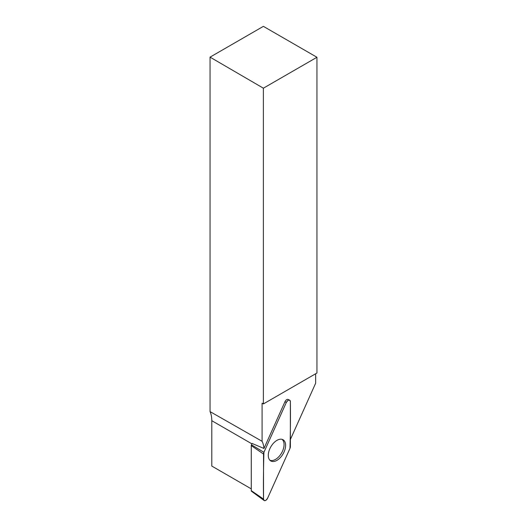 <?xml version="1.0" encoding="UTF-8"?>
<svg xmlns="http://www.w3.org/2000/svg" width="527" height="527" viewBox="0 0 527 527"><rect width="100%" height="100%" fill="white"/><g stroke="black" fill="none" stroke-linecap="round" stroke-linejoin="round"><path stroke-width="0.79" d="M315.647 373.755L315.647 383.228L290.377 439.492M264.086 500.466A3.162 1.825 120 0 0 267.597 498.213L289.969 448.398A3.162 1.825 120 0 0 290.377 446.679L290.377 401.633A3.162 1.825 120 0 0 289.619 400.138A3.162 1.825 120 0 0 286.306 402.503L263.928 452.318A3.162 1.825 120 0 0 263.526 454.037L263.526 499.082A3.162 1.825 120 0 0 264.086 500.466L251.537 491.309A1.502 0.87 -60 0 1 251.274 490.65L251.274 445.605A1.502 0.87 -60 0 1 251.465 444.795L252.071 443.451L263.961 448.47A32.292 18.643 120 0 0 262.09 441.297L210.056 411.607A32.292 18.643 -60 0 1 211.795 420.698L251.893 443.846M263.961 448.47L284.969 401.699A2.984 1.726 120 0 1 288.098 399.466L289.619 400.138M263.381 403.932L316.944 373.011L316.944 57.272L263.381 88.193L263.381 403.932L262.09 403.181L262.09 441.297M251.274 488.865L211.795 466.072L211.795 420.698M263.381 88.193L210.056 57.14L263.381 26.35L316.944 57.272M210.056 411.607L210.056 57.14M269.89 460.223A12.101 6.989 120 0 0 281.563 453.022A12.101 6.989 120 0 0 281.965 439.314M274.343 461.395A12.246 7.068 120 0 0 284.461 450.993A12.246 7.068 120 0 0 282.762 439.59A12.246 7.068 120 0 0 279.554 439.32A12.246 7.068 120 0 0 269.659 449.169A12.246 7.068 120 0 0 270.529 460.776A12.246 7.068 120 0 0 274.343 461.395M289.969 448.398C290.443 432.693 290.575 417.107 290.377 401.64C289.633 399.314 288.276 399.604 286.299 402.509L263.928 452.318C263.454 468.022 263.322 483.608 263.526 499.076C264.264 501.401 265.621 501.111 267.597 498.206L289.969 448.398M286.306 402.503L284.969 401.699M251.465 444.795L263.928 452.318M251.274 490.65L263.526 499.082M263.526 454.037L251.274 445.605"/></g></svg>
